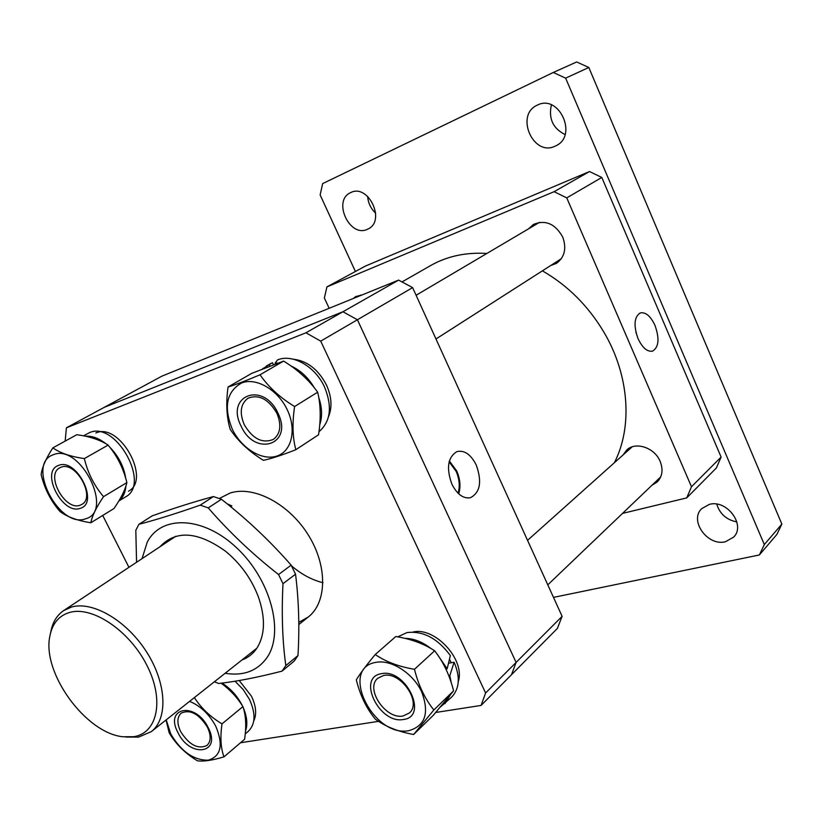 <?xml version="1.0" encoding="UTF-8"?>
<svg xmlns="http://www.w3.org/2000/svg" width="823" height="823" viewBox="0 0 823 823"><rect width="100%" height="100%" fill="white"/><g stroke="black" fill="none" stroke-linecap="round" stroke-linejoin="round"><path stroke-width="1.23" d="M219.36 498.481L230.09 493.049C253.577 485.354 288.729 503.604 308.1 534.672C327.667 565.638 327.163 602.333 308.265 617.024L298.78 622.363M435.789 712.461L481.064 705.434L485.611 692.987L320.713 341.123L305.95 332.801L342.944 311.752L104.284 407.323L66.406 427.816L65.161 441.107M305.95 332.801L66.406 427.816M102.721 515.455L128.933 567.325M240.501 742.758L378.529 721.339M485.611 692.987L516.103 662.433L511.495 674.726L481.064 705.434M398.61 280.108L161.905 376.152L104.284 407.323L342.944 311.752L398.61 280.108L412.621 287.618L357.419 319.756L342.944 311.752L357.419 319.756L516.103 662.433L562.109 616.345L557.418 628.381L511.495 674.726L516.103 662.433L357.419 319.756L320.713 341.123M476.28 465.077C470.849 454.419 464.409 449.934 456.94 451.601C447.794 457.207 446.107 468.05 451.878 484.15C457.063 494.273 463.215 498.81 470.334 497.761C480.179 492.617 482.165 481.722 476.28 465.077M458.72 493.821C460.87 486.671 460.191 479.027 456.683 470.9L449.368 460.973M458.051 493.183C460.108 486.372 459.46 479.089 456.117 471.332L449.132 461.868M322.945 582.705C311.948 579.968 301.475 574.361 291.558 565.915M562.109 616.345L412.621 287.618M651.95 485.261L657.217 481.98C662.381 476.507 663.348 469.645 660.149 461.384C654.686 447.661 635.634 441.282 626.756 449.975L623.104 454.924M550.566 265.603L556.646 263.237C564.722 257.033 566.738 248.289 562.706 237.014C555.155 223.702 545.402 219.515 533.427 224.453L528.541 228.835M361.976 294.973L355.783 296.558L353.149 298.554M655.005 325.414C650.509 315.939 645.541 311.794 640.109 312.977C634.142 317.102 633.463 325.661 638.051 338.665C642.424 347.8 647.228 351.966 652.495 351.154C658.832 347.306 659.665 338.726 655.005 325.414M622.527 513.398L686.711 497.905L691.485 486.743L566.749 197.88L554.116 191.677L326.937 286.888L324.365 297.998L329.159 308.286M691.485 486.743L721.113 457.063L716.349 467.999L686.711 497.905M721.113 457.063L601.808 177.459L566.749 197.88M554.116 191.677L589.515 171.544L365.361 266.096L326.937 286.888M589.515 171.544L601.808 177.459M637.918 338.325L635.881 332.029M614.328 462.773C632.743 427.199 629.43 375.381 604.051 332.42C588.332 305.991 567.777 285.468 542.388 270.839M486.877 253.453C465.849 252.157 447.064 256.21 430.522 265.623L402.015 281.929M69.811 612.384C59.04 615.553 52.415 623.361 49.936 635.809C41.572 672.442 85.685 733.314 123.1 736.78L133.871 736.678C157.615 733.098 164.59 699.787 146.885 665.303C129.52 630.747 92.515 605.841 69.811 612.384M50.522 633.165L50.861 631.611C52.672 622.178 56.931 615.172 63.659 610.584L71.694 606.983C93.061 600.913 126.855 620.768 146.648 652.053C166.627 683.255 168.17 718.705 151.35 731.596L138.676 737.099L125.796 737.048M227.107 503.799L231.849 505.929L230.687 506.711M231.849 505.929L230.306 506.402M328.552 416.603C332.358 407.231 331.669 396.717 326.494 385.082C318.326 369.465 307.226 360.834 293.214 359.188M273.38 364.63L272.454 362.686L262.444 368.899M318.974 431.715C330.661 421.592 332.513 406.685 324.519 387.005C315.24 366.43 292.494 353.53 277.516 359.918L275.067 363.252L275.376 363.9M319.746 424.802C322.451 416.582 322.122 407.447 318.738 397.406M314.283 387.736C308.244 377.582 300.488 370.34 291.044 366.009M277.649 363.087L275.067 363.252M269.306 364.661L269.913 365.937M277.927 413.084C293.801 444.749 254.955 457.413 241.118 426.129C224.977 395.472 263.298 380.802 277.927 413.084M244.277 424.719C252.754 438.937 262.465 443.813 273.431 439.359C280.561 433.711 281.703 424.987 276.857 413.177C268.483 399.052 258.854 394.063 247.98 398.229C240.522 403.918 239.287 412.745 244.277 424.719M232.312 429.246C223.414 407.004 226.531 391.573 241.664 382.952C256.169 377.181 277.855 389.752 287.258 409.782C296.877 429.74 291.681 451.446 276.806 456.086C262.074 461.014 241.499 448.432 232.312 429.246M294.593 406.541C280.108 397.684 268.596 387.098 260.027 374.794C246.231 380.638 235.573 384.711 228.053 387.005C225.841 403.033 226.551 417.158 230.203 429.369C238.3 441.426 249.379 451.745 263.432 460.335C271.199 458.709 281.991 455.17 295.827 449.708C292.556 437.394 292.144 423.001 294.593 406.541L317.668 392.18C320.713 404.793 321.011 418.989 318.542 434.781L295.827 449.708M228.053 387.005L251.745 373.354L283.606 361.091C297.669 369.692 309.026 380.051 317.668 392.18M283.606 361.091L260.027 374.794M159.929 546.791C175.865 529.847 197.757 531.349 225.574 551.276C240.326 563.426 251.18 578.394 258.124 596.191C265.582 617.343 265.212 634.605 257.013 647.989C253.227 653.688 248.207 657.68 241.952 659.984M285.818 665.591L297.977 655.592L294.161 661.126L282.022 671.136L285.818 665.591C282.423 641.055 281.476 613.752 282.989 583.682L278.544 574.547C252.352 553.982 228.917 531.771 208.25 507.904L200.236 505.147C176.317 513.501 155.886 519.889 138.922 524.313L135.816 530.3L136.567 562.263M142.04 558.642L147.224 542.213C161.215 514.632 203.507 516.093 237.024 548.169C270.788 579.865 284.542 632.465 266.991 657.598C257.383 670.992 243.423 676.218 225.111 673.286M138.922 524.313L152.173 515.867C174.373 508.017 194.794 501.577 213.424 496.557L200.236 505.147M282.022 671.136C257.64 677.401 236.54 681.516 218.733 683.481L214.371 681.783M297.977 655.592C299.623 627.342 298.811 600.204 295.539 574.197L282.989 583.682M208.25 507.904L221.408 499.252C247.013 519.282 270.263 541.246 291.147 565.144L278.544 574.547M213.424 496.557L221.408 499.252M291.147 565.144L295.539 574.197M555.103 146.185L556.081 145.712C578.116 135.579 559.012 93.709 537.409 105.097L537.337 105.128C514.704 114.808 533.15 157.07 555.103 146.185M725.423 541.75L733.725 537.059C746.019 524.971 726.791 499.232 709.333 504.386L701.7 508.645C688.954 520.486 707.615 546.523 725.423 541.75M367.449 229.267L368.056 228.979C386.182 220.965 368.282 183.231 350.691 192.613L350.649 192.623C332.194 200.401 349.641 238.197 367.449 229.267M553.488 597.385L759.372 554.959L764.32 544.559L565.638 78.144L553.293 72.465L322.637 183.611L320.147 194.958L355.402 271.487M553.293 72.465L576.676 61.962L588.815 67.476L565.638 78.144M764.32 544.559L781.85 524.097L776.922 534.364L759.372 554.959M781.85 524.097L588.815 67.476M551.389 104.86C548.385 118.563 552.943 128.46 565.051 134.55M716.751 504.139C719.816 513.933 726.514 519.858 736.842 521.916M367.655 196.368C368.148 203.065 370.823 208.672 375.689 213.188M458.277 681.629C465.643 659.912 434.853 626.426 412.92 632.064M451.282 662.731L449.533 659.377M253.741 721.01C256.858 714.251 256.107 706.011 251.488 696.258L239.226 680.528M128.491 491.208C151.607 479.47 119.551 421.911 95.869 432.98M437.208 654.244L447.167 668.77L450.346 655.561C437.63 638.37 423.176 630.706 406.994 632.568L397.735 636.868M431.057 648.575C422.384 641.847 413.66 638.442 404.885 638.35M440.572 706.875L451.776 696.999C459.594 688.46 460.366 676.866 454.09 662.227L449.811 675.673L448.844 675.837M444.924 703.675L450.078 695.353M451.251 682.74L449.811 675.673M454.09 662.227L448.628 663.215M447.167 668.77L445.912 668.996M245.233 733.91L248.361 731.256C255.5 724.158 255.86 713.52 249.451 699.355L243.166 689.54L235.008 681.228M245.491 731.091C247.826 724.466 247.065 716.638 243.217 707.585M242.384 705.795L242.168 705.362C237.261 695.877 230.533 688.46 221.984 683.09M118.81 501.032L125.6 496.876C151 483.965 115.529 420.43 89.512 432.661L83.483 435.83M118.913 500.857C122.997 497.586 125.343 492.617 125.95 485.951M125.724 478.389C123.934 466.631 118.584 456.189 109.685 447.074M106.013 443.813C98.935 438.268 92.114 435.758 85.561 436.252M403.373 719.487C379.321 724.353 356.482 677.226 381.378 673.708C405.739 668.039 429.02 716.905 403.373 719.487M383.6 675.498L377.839 678.234C364.764 688.491 385.658 719.734 403.054 715.989L409.381 712.975C422.199 702.513 400.698 671.218 383.6 675.498M375.926 662.361C391.141 659.264 412.868 673.08 421.633 691.752C429.606 713.006 425.306 725.979 408.753 730.68C372.963 737.645 339.045 667.957 375.926 662.361M413.619 734.497L433.844 709.992C424.935 698.892 418.485 685.333 414.473 669.305C398.682 666.609 385.606 661.682 375.226 654.532C366.245 665.375 359.939 673.821 356.308 679.86C360.165 695.363 366.502 708.469 375.329 719.158C385.401 726.555 398.157 731.668 413.619 734.497L433.34 715.28L453.576 690.836L433.844 709.992M375.226 654.532L395.812 636.518C410.996 638.998 423.938 643.751 434.647 650.777C443.402 661.97 449.718 675.323 453.576 690.836M434.647 650.777L414.473 669.305M177.994 732.707C164.024 707.224 195.473 701.217 208.198 727.635C221.994 753.745 190.134 758.395 177.994 732.707M207.406 727.131C198.888 713.798 190.154 709.128 181.194 713.119C176.986 717.162 176.811 723.335 180.679 731.637C189.218 744.98 197.993 749.578 206.984 745.453C211.048 741.441 211.192 735.33 207.406 727.131M189.588 701.371C200.534 705.887 209.279 714.21 215.821 726.349C223.547 745.021 221.006 756.306 208.178 760.205C193.662 760.298 181.173 751.543 170.742 733.931L166.205 719.847M166.04 719.981L169.168 732.799C175.916 744.198 185.319 753.518 197.397 760.781C203.507 761.676 212.365 760.37 223.969 756.851C220.739 748.2 220.091 737.202 222.015 723.87C210.523 716.998 201.306 708.243 194.351 697.606M221.13 683.193C230.07 689.725 237.322 697.523 242.898 706.607C245.964 715.506 246.519 726.4 244.575 739.291L223.969 756.851M242.898 706.607L222.015 723.87M58.567 465.427C76.498 457.495 99.542 503.203 80.325 508.295C62.527 515.465 39.957 471.291 58.567 465.427M80.17 505.188L81.786 504.448C96.168 497.246 75.685 460.602 60.933 467.269L59.719 467.834C45.183 474.922 65.212 511.361 80.17 505.188M85.643 518.778C59.133 529.22 25.626 463.833 53.176 454.8C79.985 442.692 114.562 511.474 85.643 518.778M52.857 447.866C45.923 458.565 42.024 467.474 41.15 474.593C44.493 488.595 50.759 500.878 59.945 511.443C67.188 516.906 77.485 520.681 90.839 522.759C92.083 516 96.312 507.297 103.533 496.66C94.213 485.714 87.814 473.03 84.347 458.596C70.768 456.652 60.264 453.072 52.857 447.866L76.806 434.709C89.954 436.509 100.385 439.976 108.101 445.099L84.347 458.596M108.101 445.099C117.205 455.963 123.46 468.462 126.865 482.607L103.533 496.66M126.865 482.607C125.302 489.664 121.012 498.316 113.975 508.532L90.839 522.759M175.813 536.267L63.659 610.584M298.8 624.575L308.265 617.024M256.899 648.164L151.35 731.596M416.099 295.262L539.579 222.323M435.984 338.983L561.348 258.7M271.086 363.324L266.24 366.122M547.789 584.855L660.704 476.898M527.553 540.341L632.105 446.879M358.468 296.393L360.916 295.015"/></g></svg>
